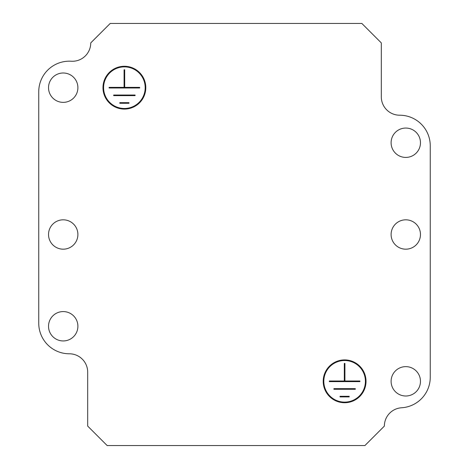 <?xml version="1.0" encoding="UTF-8"?>
<svg xmlns="http://www.w3.org/2000/svg" width="469" height="469" viewBox="0 0 469 469"><rect width="100%" height="100%" fill="white"/><g stroke="black" fill="none" stroke-linecap="round" stroke-linejoin="round"><path stroke-width="0.35" stroke-dasharray="2.35 1.76" d="M344 402.719A21.41 21.41 0 0 0 366.025 381.315A21.41 21.41 0 0 0 345.225 359.916L345.225 360.526A20.8 20.8 0 0 0 323.815 381.315A20.8 20.8 0 0 0 344 402.109L344 402.719A21.41 21.41 0 0 1 323.2 381.315A21.41 21.41 0 0 1 344 359.916L344 360.526M344 402.109A20.8 20.8 0 0 0 365.41 381.315A20.8 20.8 0 0 0 345.225 360.526M123.775 109.084A21.41 21.41 0 0 0 145.8 87.685A21.41 21.41 0 0 0 125 66.281L125 66.891A20.8 20.8 0 0 0 103.59 87.685A20.8 20.8 0 0 0 123.775 108.474L123.775 109.084A21.41 21.41 0 0 1 102.975 87.685A21.41 21.41 0 0 1 123.775 66.281L123.775 66.891M123.775 108.474A20.8 20.8 0 0 0 145.185 87.685A20.8 20.8 0 0 0 125 66.891M48.53 87.685A14.68 14.68 0 0 0 63.215 102.365A14.68 14.68 0 0 0 77.895 87.685A14.68 14.68 0 0 0 63.215 73A14.68 14.68 0 0 0 48.53 87.685M391.105 234.5A14.68 14.68 0 0 0 405.785 249.18A14.68 14.68 0 0 0 420.47 234.5A14.68 14.68 0 0 0 405.785 219.82A14.68 14.68 0 0 0 391.105 234.5M391.105 381.315A14.68 14.68 0 0 0 405.785 396A14.68 14.68 0 0 0 420.47 381.315A14.68 14.68 0 0 0 405.785 366.635A14.68 14.68 0 0 0 391.105 381.315M391.105 142.74A14.68 14.68 0 0 0 405.785 157.42A14.68 14.68 0 0 0 420.47 142.74A14.68 14.68 0 0 0 405.785 128.055A14.68 14.68 0 0 0 391.105 142.74M48.53 326.26A14.68 14.68 0 0 0 63.215 340.945A14.68 14.68 0 0 0 77.895 326.26A14.68 14.68 0 0 0 63.215 311.58A14.68 14.68 0 0 0 48.53 326.26M48.53 234.5A14.68 14.68 0 0 0 63.215 249.18A14.68 14.68 0 0 0 77.895 234.5A14.68 14.68 0 0 0 63.215 219.82A14.68 14.68 0 0 0 48.53 234.5M345.225 402.109L345.225 402.719M340.025 396.915L349.2 396.915L349.2 396.305L340.025 396.305L340.025 396.915M333.91 389.27L355.32 389.27L355.32 388.66L333.91 388.66L333.91 389.27M119.8 103.28L128.975 103.28L128.975 102.67L119.8 102.67L119.8 103.28M113.68 95.635L135.09 95.635L135.09 95.025L113.68 95.025L113.68 95.635M384.375 426.087L364.911 445.55L107.149 445.55L87.685 426.087L87.685 372.14A18.35 18.35 0 0 0 69.33 353.79A30.585 30.585 0 0 1 38.745 323.2L38.745 91.76A30.585 30.585 0 0 1 71.241 61.234A18.35 18.35 0 0 0 90.74 42.914L110.209 23.45L361.851 23.45L381.315 42.914L381.315 96.86A18.35 18.35 0 0 0 399.67 115.21A30.585 30.585 0 0 1 430.255 145.8L430.255 377.24A30.585 30.585 0 0 1 401.581 407.766A18.35 18.35 0 0 0 384.375 426.087M124.695 69.787L124.08 69.787L124.08 87.375L109.095 87.375L109.095 87.99L139.68 87.99L139.68 87.375L124.695 87.375L124.695 69.787M125 108.474L125 109.084M344.92 363.422L344.305 363.422L344.305 381.01L329.32 381.01L329.32 381.625L359.905 381.625L359.905 381.01L344.92 381.01L344.92 363.422M125 66.281A21.41 21.41 0 0 0 123.775 66.281M345.225 359.916A21.41 21.41 0 0 0 344 359.916"/><path stroke-width="0.7" d="M323.2 381.315A21.41 21.41 0 0 0 344.615 402.73A21.41 21.41 0 0 0 366.025 381.315A21.41 21.41 0 0 0 344.615 359.905A21.41 21.41 0 0 0 323.2 381.315M365.41 381.315A20.8 20.8 0 0 0 344.615 360.52A20.8 20.8 0 0 0 323.815 381.315A20.8 20.8 0 0 0 344.615 402.115A20.8 20.8 0 0 0 365.41 381.315M102.975 87.685A21.41 21.41 0 0 0 124.385 109.095A21.41 21.41 0 0 0 145.8 87.685A21.41 21.41 0 0 0 124.385 66.27A21.41 21.41 0 0 0 102.975 87.685M145.185 87.685A20.8 20.8 0 0 0 124.385 66.885A20.8 20.8 0 0 0 103.59 87.685A20.8 20.8 0 0 0 124.385 108.48A20.8 20.8 0 0 0 145.185 87.685M48.53 87.685A14.68 14.68 0 0 0 63.215 102.365A14.68 14.68 0 0 0 77.895 87.685A14.68 14.68 0 0 0 63.215 73A14.68 14.68 0 0 0 48.53 87.685M391.105 234.5A14.68 14.68 0 0 0 405.785 249.18A14.68 14.68 0 0 0 420.47 234.5A14.68 14.68 0 0 0 405.785 219.82A14.68 14.68 0 0 0 391.105 234.5M391.105 381.315A14.68 14.68 0 0 0 405.785 396A14.68 14.68 0 0 0 420.47 381.315A14.68 14.68 0 0 0 405.785 366.635A14.68 14.68 0 0 0 391.105 381.315M391.105 142.74A14.68 14.68 0 0 0 405.785 157.42A14.68 14.68 0 0 0 420.47 142.74A14.68 14.68 0 0 0 405.785 128.055A14.68 14.68 0 0 0 391.105 142.74M48.53 326.26A14.68 14.68 0 0 0 63.215 340.945A14.68 14.68 0 0 0 77.895 326.26A14.68 14.68 0 0 0 63.215 311.58A14.68 14.68 0 0 0 48.53 326.26M48.53 234.5A14.68 14.68 0 0 0 63.215 249.18A14.68 14.68 0 0 0 77.895 234.5A14.68 14.68 0 0 0 63.215 219.82A14.68 14.68 0 0 0 48.53 234.5M344.305 381.01L344.305 363.422L344.92 363.422L344.92 381.01L359.905 381.01L359.905 381.625L329.32 381.625L329.32 381.01L344.305 381.01M355.32 389.27L355.32 388.66L333.91 388.66L333.91 389.27L355.32 389.27M349.2 396.915L349.2 396.305L340.025 396.305L340.025 396.915L349.2 396.915M344 402.109L344 402.719M345.225 402.109L345.225 402.719M107.149 445.55L364.911 445.55L384.375 426.087A18.35 18.35 0 0 1 401.581 407.766A30.585 30.585 0 0 0 430.255 377.24L430.255 145.8A30.585 30.585 0 0 0 399.67 115.21A18.35 18.35 0 0 1 381.315 96.86L381.315 42.914L361.851 23.45L110.209 23.45L90.74 42.914A18.35 18.35 0 0 1 71.241 61.234A30.585 30.585 0 0 0 38.745 91.76L38.745 323.2A30.585 30.585 0 0 0 69.33 353.79A18.35 18.35 0 0 1 87.685 372.14L87.685 426.087L107.149 445.55M344 359.916L344 360.526M345.225 359.916L345.225 360.526M124.08 87.375L124.08 69.787L124.695 69.787L124.695 87.375L139.68 87.375L139.68 87.99L109.095 87.99L109.095 87.375L124.08 87.375M135.09 95.635L135.09 95.025L113.68 95.025L113.68 95.635L135.09 95.635M128.975 103.28L128.975 102.67L119.8 102.67L119.8 103.28L128.975 103.28M123.775 108.474L123.775 109.084M125 108.474L125 109.084M123.775 66.281L123.775 66.891M125 66.281L125 66.891"/></g></svg>
